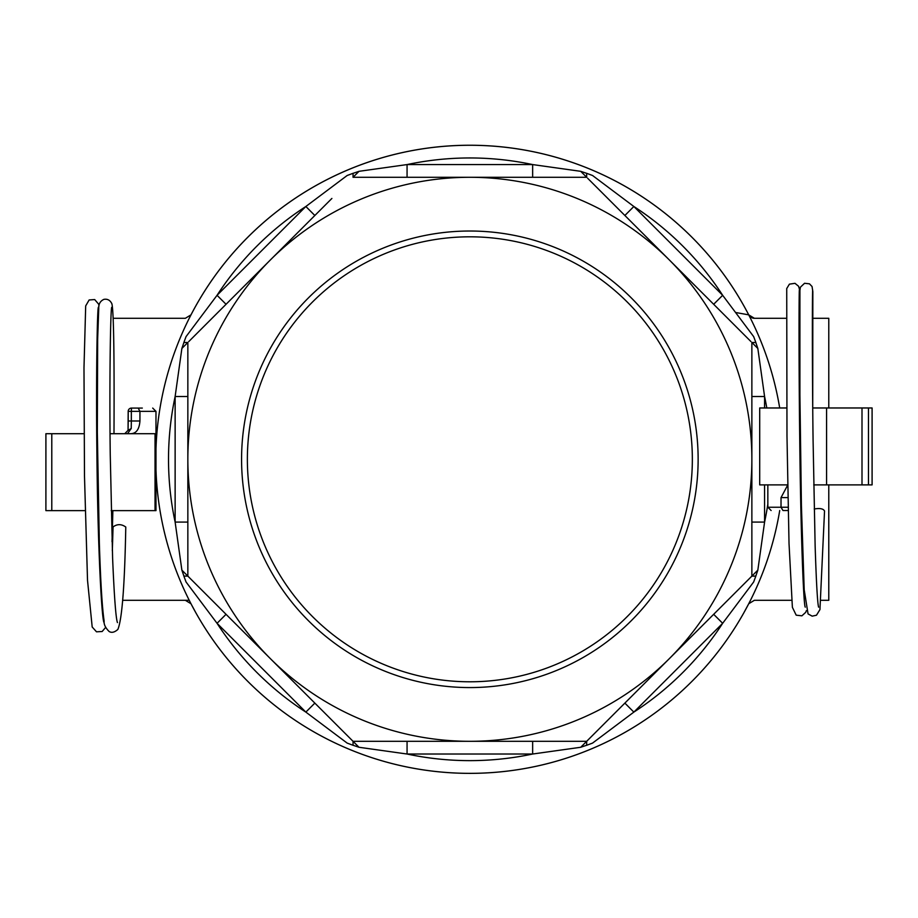 <?xml version="1.0" encoding="UTF-8"?>
<svg xmlns="http://www.w3.org/2000/svg" width="918" height="918" viewBox="0 0 918 918"><rect width="100%" height="100%" fill="white"/><g stroke="black" fill="none" stroke-linecap="round" stroke-linejoin="round"><path stroke-width="1.38" d="M713.665 614.314L722.661 623.299L753.655 581.989L755.847 576.091L751.865 576.114L669.268 658.711A282.01 282.01 0 0 1 187.846 459.298A282.01 282.01 0 0 1 669.268 259.886A282.01 282.01 0 0 1 669.268 658.711L586.671 741.308L585.34 741.308M469.855 687.571A228.272 228.272 0 0 1 272.164 345.157A228.272 228.272 0 0 1 667.547 345.157A228.272 228.272 0 0 1 469.855 687.571M812.728 406.961L812.843 291.626L812.051 286.519L809.481 283.834L804.57 283.272L800.381 287.219L799.922 290.375L799.911 394.843L801.414 505.531L804.202 589.792L808.058 613.913L812.189 616.15L816.481 615.221L819.946 609.598L824.536 510.993C823.285 508.664 819.843 508.01 814.209 509.008M752.071 317.858L754.378 318.294L748.732 314.863A314.059 314.059 0 0 0 190.99 314.863A314.059 314.059 0 0 1 429.406 147.855L428.224 148.016M428.224 770.581L429.406 770.741M195.913 612.88L190.967 603.711M510.316 147.855L511.487 148.016M511.487 770.581L510.316 770.741M189.234 600.303L185.344 600.303L190.99 603.734C177.679 578.053 168.086 550.938 162.211 522.422M122.61 600.303L185.344 600.303A6.357 6.357 -148.7 0 1 187.008 600.533M736.225 312.602L748.732 314.863A314.059 314.059 0 0 0 190.99 314.863L185.344 318.294L113.121 318.294M750.476 600.303L748.79 603.608M791.614 600.303L754.366 600.303L748.732 603.734L743.798 612.88M749.765 316.32A6.357 6.357 0 0 1 748.732 314.863A6.357 6.357 0 0 0 749.765 316.32A6.357 6.357 -148.7 0 1 748.732 314.863L751.131 317.41M828.782 407.971L828.782 318.294L813.073 318.294M786.336 318.294L754.378 318.294A6.357 6.357 -148.7 0 1 752.714 318.076M821.128 600.303L828.782 600.303L828.782 484.888M190.99 603.734A314.059 314.059 0 0 1 155.98 469.901A314.059 314.059 0 0 0 779.715 510.523A314.059 314.059 0 0 1 190.99 603.734A6.357 6.357 -148.7 0 0 189.946 602.288M404.413 152.136A314.059 314.059 0 0 1 779.692 407.971A314.059 314.059 0 0 0 155.98 448.695A314.059 314.059 0 0 1 404.413 152.136M353.373 173.238L359.007 171.322L407.064 164.574A301.345 301.345 0 0 1 532.647 164.574L580.704 171.322L586.35 173.238M585.34 177.289L586.671 177.289L586.648 173.307L592.546 175.499L633.856 206.493A301.345 301.345 0 0 1 722.661 295.298L753.655 336.608L755.847 342.506L751.865 342.483L751.865 343.814M751.865 396.507L764.579 396.507L757.832 348.45L755.916 342.804M767.838 504.143A301.345 301.345 0 0 1 764.579 522.09L757.832 570.147L755.916 575.793M624.871 703.108L633.856 712.104L722.661 623.299A301.345 301.345 0 0 1 633.856 712.104L592.546 743.098L586.648 745.29L586.671 741.308L469.855 741.308L532.647 741.308L532.647 754.022A301.345 301.345 0 0 1 407.064 754.022L359.007 747.275L353.373 745.359M407.064 741.308L407.064 754.022L532.647 754.022L580.704 747.275L586.35 745.359M354.371 741.308L353.04 741.308L353.063 745.29L347.165 743.098L305.855 712.104A301.345 301.345 0 0 1 217.05 623.299L186.056 581.989L183.864 576.091L187.846 576.114L187.846 574.783M187.846 522.09L175.131 522.09L181.879 570.147L183.795 575.793M187.846 396.507L175.131 396.507L175.131 522.09A301.345 301.345 0 0 1 175.131 396.507L181.879 348.45L183.795 342.816M187.846 343.814L187.846 342.483L183.864 342.506L186.056 336.608L217.05 295.298A301.345 301.345 0 0 1 305.855 206.493L347.165 175.499L353.063 173.307L353.04 177.289L354.371 177.289M314.84 703.108L305.855 712.104L217.05 623.299L226.046 614.314M469.855 741.308L353.04 741.308L352.11 740.378M181.879 570.147L359.007 747.275M580.704 747.275L587.612 740.378M757.832 348.45L751.865 342.483L751.865 576.114L757.832 570.147M764.579 484.888L764.579 522.09L751.865 522.09L751.865 526.921M618.032 208.65L624.871 215.489L633.856 206.493L722.661 295.298L713.665 304.283M750.935 341.553L587.612 178.23M359.007 171.322L353.04 177.289L586.671 177.289L580.704 171.322M469.855 177.289L407.064 177.289L407.064 164.574L532.647 164.574L532.647 177.289M226.046 304.283L217.05 295.298L305.855 206.493L314.84 215.489M331.891 198.449L188.787 341.553M208.994 321.334L219.218 311.11M187.846 576.114L187.846 342.483L181.879 348.45M111.181 510.626L155.98 510.626L155.98 411.356L131.331 411.356L131.331 420.995L128.187 420.995L128.199 411.356A3.282 3.282 0 0 1 131.469 408.074L131.331 411.356L128.187 411.356A3.282 3.282 90 0 1 131.469 408.074L138.17 408.074L139.938 411.356L139.938 420.995C139.318 429.337 136.243 433.571 130.723 433.709M142.313 408.074L138.17 408.074M96.608 406.651L97.216 406.548M127.51 433.709L131.228 428.499L128.061 430.427L128.187 411.356M128.187 420.995L128.061 430.427M112.329 550.72L113.063 526.932C117.171 523.891 121.405 523.926 125.777 527.024L125.777 527.127C124.699 585.202 122.071 619.306 117.871 629.427C114.52 632.387 111.583 633.064 109.081 631.458C105.398 627.763 103.757 624.297 104.136 621.061C102.173 607.854 100.578 581.805 99.339 542.905L97.331 432.206L97.652 339.27L98.754 308.368C98.536 304.053 100.246 301.058 103.872 299.371C107.429 298.717 110.091 300.152 111.847 303.686C113.947 311.064 114.314 367.957 113.993 433.709M96.734 433.709L97.342 433.709M110.057 433.709L155.039 433.709L155.039 510.626M98.467 510.626L97.859 510.626M85.144 510.626L45.9 510.626L45.911 433.709L84.02 433.709M812.728 407.971L872.1 407.971L872.1 484.888L813.738 484.888M787.69 484.888L759.702 484.888L759.702 407.971L786.692 407.971M799.406 407.971L800.014 407.971M801.012 484.888L800.404 484.888M784.029 510.523L782.974 510.523L781.023 507.241L781.023 497.602L787.69 485.117M788.183 510.523L782.974 510.523M799.704 358.422L799.257 388.98M469.855 681.787A222.489 222.489 0 0 1 277.179 348.06A222.489 222.489 0 0 1 662.544 348.06A222.489 222.489 0 0 1 469.855 681.787M190.99 314.863A314.059 314.059 0 0 1 429.406 147.855M764.579 407.971L764.579 396.507A301.345 301.345 0 0 1 766.794 407.971M131.228 428.499L131.331 420.995L139.938 420.995M51.787 433.709L51.787 510.626M826.579 484.888L826.579 407.971M862.002 484.888L862.002 407.971M872.089 484.888L872.089 407.971M868.474 407.971L868.474 484.888M767.838 484.888L767.838 507.241L788.114 507.241M781.023 497.602L787.919 497.602M800.003 407.971L800.014 406.972M812.659 290.18L812.659 290.145C812.304 292.968 812.12 365.41 813.073 439.86L815.127 545.659C816.32 582.586 817.479 603.092 818.604 607.154L818.581 607.096M183.611 575.242L183.864 576.091M353.063 745.29L353.912 745.554M585.799 745.554L586.648 745.29M755.847 576.091L756.111 575.242M756.111 343.355L755.847 342.506M586.648 173.307L585.799 173.054M353.912 173.054L353.063 173.307M183.864 342.506L183.611 343.355M155.98 411.356L152.698 408.074M99.305 541.7L99.006 550.72M104.124 622.611C101.714 621.279 97.652 544.374 96.906 453.159C95.988 379.157 97.205 310.754 98.329 307.346L98.306 307.404M112.868 510.626L112.03 541.7M105.662 627.373L102.15 631.515L96.505 631.813L92.19 627.005L87.52 580.337L84.49 476.063L83.986 367.877L85.684 305.923L89.126 299.979L94.68 299.555L98.685 304.214L99.006 305.912M128.061 430.335L124.768 433.709M45.9 510.626L45.9 433.709M111.64 307.392L111.652 307.346C110.412 312.407 109.334 386.214 110.252 454.915L112.604 558.144C114.234 596.734 115.852 618.227 117.447 622.599L117.424 622.553M767.838 507.241L771.12 510.523M805.27 607.154C803.491 605.96 800.611 528.217 799.693 435.889C798.763 359.764 799.004 292.176 799.337 290.145L799.326 290.203M806.371 610.619L805.717 612.34L801.896 615.817L796.193 615.175L792.383 607.314L789.021 543.479L786.978 436.061L786.726 288.55L789.411 284.155L794.988 283.318L798.591 286.267L799.417 289.147L799.704 307.955"/></g></svg>
